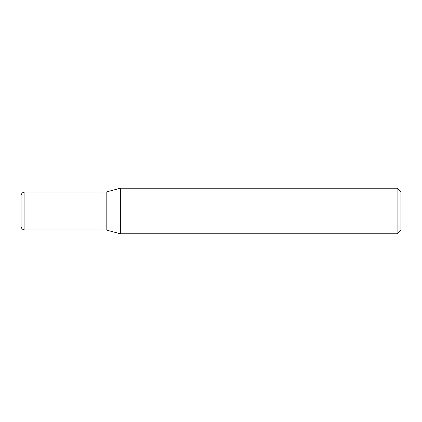 <?xml version="1.0" encoding="UTF-8"?>
<svg xmlns="http://www.w3.org/2000/svg" width="422" height="422" viewBox="0 0 422 422"><rect width="100%" height="100%" fill="white"/><g stroke="black" fill="none" stroke-linecap="round" stroke-linejoin="round"><path stroke-width="0.63" d="M97.06 192.01L24.898 192.01L24.898 229.99L97.06 229.99L97.06 192.01L97.06 229.99L106.175 229.99L106.175 192.01L97.06 192.01M24.898 229.99A3.798 3.798 0 0 1 21.1 226.192L21.1 195.808A3.798 3.798 0 0 1 24.898 192.01M106.175 192.01L120.349 188.212L120.349 233.788L106.175 229.99M120.349 233.788L397.102 233.788L397.102 188.212L120.349 188.212M397.102 188.212L400.9 192.01L400.9 229.99L397.102 233.788"/></g></svg>
